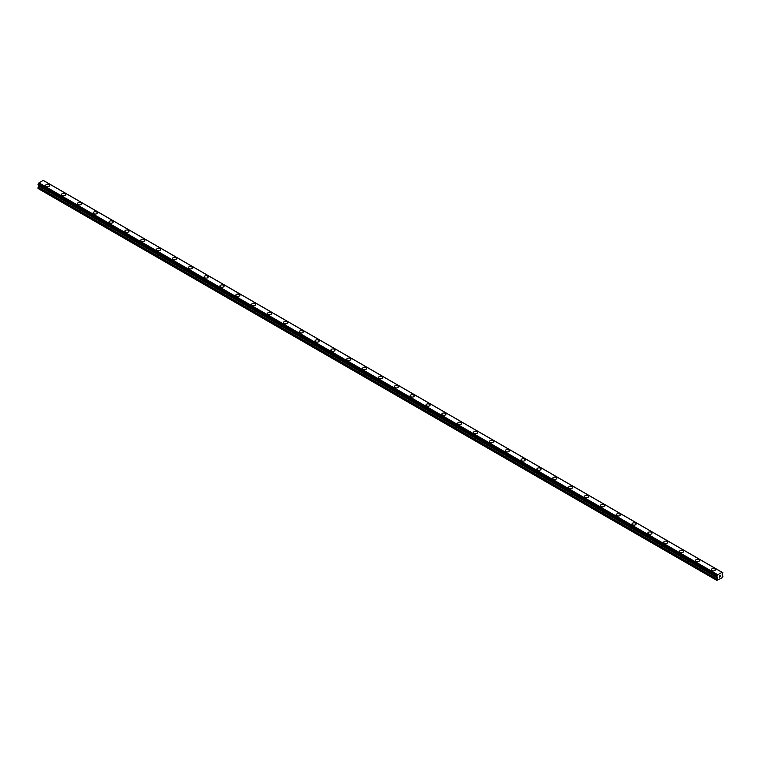 <?xml version="1.0" encoding="UTF-8"?>
<svg xmlns="http://www.w3.org/2000/svg" width="761" height="761" viewBox="0 0 761 761"><rect width="100%" height="100%" fill="white"/><g stroke="black" fill="none" stroke-linecap="round" stroke-linejoin="round"><path stroke-width="1.14" d="M45.641 185.427A2.055 1.189 180 0 1 46.906 184.333A2.055 1.189 180 0 1 49.142 184.59A2.055 1.189 180 0 1 49.741 185.437A2.055 1.189 180 0 1 48.476 186.531A2.055 1.189 180 0 1 46.24 186.274A2.055 1.189 180 0 1 45.641 185.427A2.055 1.189 180 0 1 46.906 184.343A2.055 1.189 180 0 1 49.142 184.6A2.055 1.189 180 0 1 49.741 185.427M64.989 193.751A2.055 1.189 180 0 1 65.589 194.588A2.055 1.189 180 0 1 64.324 195.682A2.055 1.189 180 0 1 62.088 195.425A2.055 1.189 180 0 1 61.489 194.578A2.055 1.189 180 0 1 62.754 193.484A2.055 1.189 180 0 1 64.989 193.751M61.489 194.578A2.055 1.189 180 0 1 62.754 193.484A2.055 1.189 180 0 1 64.989 193.741A2.055 1.189 180 0 1 65.589 194.578M77.337 203.739A2.055 1.189 180 0 1 78.602 202.635A2.055 1.189 180 0 1 80.837 202.892A2.055 1.189 180 0 1 81.446 203.739M80.837 202.892A2.055 1.189 180 0 1 81.446 203.729A2.055 1.189 180 0 1 80.171 204.823A2.055 1.189 180 0 1 77.936 204.566A2.055 1.189 180 0 1 77.337 203.729A2.055 1.189 180 0 1 78.602 202.635A2.055 1.189 180 0 1 80.837 202.892M93.184 212.88A2.055 1.189 180 0 1 94.45 211.786A2.055 1.189 180 0 1 96.685 212.043A2.055 1.189 180 0 1 97.294 212.88A2.055 1.189 180 0 1 96.019 213.974A2.055 1.189 180 0 1 93.784 213.717A2.055 1.189 180 0 1 93.184 212.88A2.055 1.189 180 0 1 94.45 211.786A2.055 1.189 180 0 1 96.685 212.043A2.055 1.189 180 0 1 97.294 212.88M109.032 222.031A2.055 1.189 180 0 1 110.297 220.937A2.055 1.189 180 0 1 112.533 221.194A2.055 1.189 180 0 1 113.142 222.031A2.055 1.189 180 0 1 111.867 223.125A2.055 1.189 180 0 1 109.632 222.868A2.055 1.189 180 0 1 109.032 222.031A2.055 1.189 180 0 1 110.297 220.937A2.055 1.189 180 0 1 112.533 221.194A2.055 1.189 180 0 1 113.142 222.031M124.88 231.182A2.055 1.189 180 0 1 126.145 230.088A2.055 1.189 180 0 1 128.381 230.345A2.055 1.189 180 0 1 128.989 231.182A2.055 1.189 180 0 1 127.715 232.276A2.055 1.189 180 0 1 125.479 232.019A2.055 1.189 180 0 1 124.88 231.182A2.055 1.189 180 0 1 126.145 230.088A2.055 1.189 180 0 1 128.381 230.345A2.055 1.189 180 0 1 128.989 231.182M140.728 240.333A2.055 1.189 180 0 1 141.993 239.239A2.055 1.189 180 0 1 144.229 239.496A2.055 1.189 180 0 1 144.837 240.333A2.055 1.189 180 0 1 143.563 241.427A2.055 1.189 180 0 1 141.327 241.17A2.055 1.189 180 0 1 140.728 240.333A2.055 1.189 180 0 1 141.993 239.239A2.055 1.189 180 0 1 144.229 239.496A2.055 1.189 180 0 1 144.837 240.333M156.576 249.484A2.055 1.189 180 0 1 157.841 248.381A2.055 1.189 180 0 1 160.076 248.638A2.055 1.189 180 0 1 160.685 249.484A2.055 1.189 180 0 1 159.41 250.578A2.055 1.189 180 0 1 157.175 250.321A2.055 1.189 180 0 1 156.576 249.484A2.055 1.189 180 0 1 157.841 248.39A2.055 1.189 180 0 1 160.076 248.647A2.055 1.189 180 0 1 160.685 249.484M172.424 258.626A2.055 1.189 180 0 1 173.689 257.532A2.055 1.189 180 0 1 175.924 257.789A2.055 1.189 180 0 1 176.533 258.635A2.055 1.189 180 0 1 175.258 259.729A2.055 1.189 180 0 1 173.023 259.472A2.055 1.189 180 0 1 172.424 258.626A2.055 1.189 180 0 1 173.689 257.541A2.055 1.189 180 0 1 175.924 257.798A2.055 1.189 180 0 1 176.533 258.626M188.271 267.777A2.055 1.189 180 0 1 189.537 266.683A2.055 1.189 180 0 1 191.772 266.94A2.055 1.189 180 0 1 192.381 267.786A2.055 1.189 180 0 1 191.106 268.88A2.055 1.189 180 0 1 188.871 268.614A2.055 1.189 180 0 1 188.271 267.777A2.055 1.189 180 0 1 189.537 266.683A2.055 1.189 180 0 1 191.772 266.94A2.055 1.189 180 0 1 192.381 267.777M204.119 276.937A2.055 1.189 180 0 1 205.384 275.834A2.055 1.189 180 0 1 207.62 276.091A2.055 1.189 180 0 1 208.229 276.937M207.62 276.091A2.055 1.189 180 0 1 208.229 276.928A2.055 1.189 180 0 1 206.954 278.022A2.055 1.189 180 0 1 204.719 277.765A2.055 1.189 180 0 1 204.119 276.928A2.055 1.189 180 0 1 205.384 275.834A2.055 1.189 180 0 1 207.62 276.091M219.967 286.079A2.055 1.189 180 0 1 221.232 284.985A2.055 1.189 180 0 1 223.468 285.242A2.055 1.189 180 0 1 224.076 286.079A2.055 1.189 180 0 1 222.802 287.173A2.055 1.189 180 0 1 220.566 286.916A2.055 1.189 180 0 1 219.967 286.079A2.055 1.189 180 0 1 221.232 284.985A2.055 1.189 180 0 1 223.468 285.242A2.055 1.189 180 0 1 224.076 286.079M235.815 295.23A2.055 1.189 180 0 1 237.08 294.136A2.055 1.189 180 0 1 239.325 294.393A2.055 1.189 180 0 1 239.924 295.23A2.055 1.189 180 0 1 238.65 296.324A2.055 1.189 180 0 1 236.414 296.067A2.055 1.189 180 0 1 235.815 295.23A2.055 1.189 180 0 1 237.08 294.136A2.055 1.189 180 0 1 239.325 294.393A2.055 1.189 180 0 1 239.924 295.23M251.663 304.381A2.055 1.189 180 0 1 252.928 303.287A2.055 1.189 180 0 1 255.173 303.544A2.055 1.189 180 0 1 255.772 304.381A2.055 1.189 180 0 1 254.497 305.475A2.055 1.189 180 0 1 252.262 305.218A2.055 1.189 180 0 1 251.663 304.381A2.055 1.189 180 0 1 252.928 303.287A2.055 1.189 180 0 1 255.173 303.544A2.055 1.189 180 0 1 255.772 304.381M267.511 313.532A2.055 1.189 180 0 1 268.776 312.429A2.055 1.189 180 0 1 271.021 312.685A2.055 1.189 180 0 1 271.62 313.532A2.055 1.189 180 0 1 270.345 314.626A2.055 1.189 180 0 1 268.11 314.369A2.055 1.189 180 0 1 267.511 313.532A2.055 1.189 180 0 1 268.776 312.438A2.055 1.189 180 0 1 271.021 312.695A2.055 1.189 180 0 1 271.62 313.532M283.358 322.683A2.055 1.189 180 0 1 284.624 321.58A2.055 1.189 180 0 1 286.868 321.836A2.055 1.189 180 0 1 287.468 322.683A2.055 1.189 180 0 1 286.203 323.777A2.055 1.189 180 0 1 283.958 323.52A2.055 1.189 180 0 1 283.358 322.683A2.055 1.189 180 0 1 284.624 321.589A2.055 1.189 180 0 1 286.868 321.846A2.055 1.189 180 0 1 287.468 322.683M299.206 331.825A2.055 1.189 180 0 1 300.471 330.731A2.055 1.189 180 0 1 302.716 330.987A2.055 1.189 180 0 1 303.316 331.834A2.055 1.189 180 0 1 302.05 332.928A2.055 1.189 180 0 1 299.805 332.671A2.055 1.189 180 0 1 299.206 331.825A2.055 1.189 180 0 1 300.471 330.74A2.055 1.189 180 0 1 302.716 330.997A2.055 1.189 180 0 1 303.316 331.825M315.054 340.976A2.055 1.189 180 0 1 316.319 339.882A2.055 1.189 180 0 1 318.564 340.138A2.055 1.189 180 0 1 319.163 340.985A2.055 1.189 180 0 1 317.898 342.07A2.055 1.189 180 0 1 315.653 341.813A2.055 1.189 180 0 1 315.054 340.976A2.055 1.189 180 0 1 316.319 339.882A2.055 1.189 180 0 1 318.564 340.138A2.055 1.189 180 0 1 319.163 340.976M330.902 350.127A2.055 1.189 180 0 1 332.167 349.033A2.055 1.189 180 0 1 334.412 349.289A2.055 1.189 180 0 1 335.011 350.127A2.055 1.189 180 0 1 333.746 351.221A2.055 1.189 180 0 1 331.501 350.964A2.055 1.189 180 0 1 330.902 350.127A2.055 1.189 180 0 1 332.167 349.033A2.055 1.189 180 0 1 334.412 349.289A2.055 1.189 180 0 1 335.011 350.127M346.75 359.278A2.055 1.189 180 0 1 348.015 358.184A2.055 1.189 180 0 1 350.26 358.441A2.055 1.189 180 0 1 350.859 359.278A2.055 1.189 180 0 1 349.594 360.372A2.055 1.189 180 0 1 347.349 360.115A2.055 1.189 180 0 1 346.75 359.278A2.055 1.189 180 0 1 348.015 358.184A2.055 1.189 180 0 1 350.26 358.441A2.055 1.189 180 0 1 350.859 359.278M362.597 368.429A2.055 1.189 180 0 1 363.863 367.335A2.055 1.189 180 0 1 366.108 367.592A2.055 1.189 180 0 1 366.707 368.429A2.055 1.189 180 0 1 365.442 369.523A2.055 1.189 180 0 1 363.197 369.266A2.055 1.189 180 0 1 362.597 368.429A2.055 1.189 180 0 1 363.863 367.335A2.055 1.189 180 0 1 366.108 367.592A2.055 1.189 180 0 1 366.707 368.429M378.445 377.58A2.055 1.189 180 0 1 379.71 376.486A2.055 1.189 180 0 1 381.955 376.743A2.055 1.189 180 0 1 382.555 377.58A2.055 1.189 180 0 1 381.29 378.674A2.055 1.189 180 0 1 379.045 378.417A2.055 1.189 180 0 1 378.445 377.58A2.055 1.189 180 0 1 379.71 376.486A2.055 1.189 180 0 1 381.955 376.743A2.055 1.189 180 0 1 382.555 377.58M394.293 386.731A2.055 1.189 180 0 1 395.558 385.627A2.055 1.189 180 0 1 397.803 385.884A2.055 1.189 180 0 1 398.403 386.731A2.055 1.189 180 0 1 397.137 387.825A2.055 1.189 180 0 1 394.892 387.568A2.055 1.189 180 0 1 394.293 386.731A2.055 1.189 180 0 1 395.558 385.637A2.055 1.189 180 0 1 397.803 385.894A2.055 1.189 180 0 1 398.403 386.731M410.141 395.872A2.055 1.189 180 0 1 411.406 394.778A2.055 1.189 180 0 1 413.651 395.035A2.055 1.189 180 0 1 414.25 395.882A2.055 1.189 180 0 1 412.985 396.976A2.055 1.189 180 0 1 410.74 396.719A2.055 1.189 180 0 1 410.141 395.872A2.055 1.189 180 0 1 411.406 394.788A2.055 1.189 180 0 1 413.651 395.045A2.055 1.189 180 0 1 414.25 395.872M425.989 405.023A2.055 1.189 180 0 1 427.254 403.929A2.055 1.189 180 0 1 429.499 404.186A2.055 1.189 180 0 1 430.098 405.033A2.055 1.189 180 0 1 428.833 406.127A2.055 1.189 180 0 1 426.588 405.87A2.055 1.189 180 0 1 425.989 405.023A2.055 1.189 180 0 1 427.254 403.929A2.055 1.189 180 0 1 429.499 404.196A2.055 1.189 180 0 1 430.098 405.023M441.837 414.174A2.055 1.189 180 0 1 443.102 413.08A2.055 1.189 180 0 1 445.347 413.337A2.055 1.189 180 0 1 445.946 414.184A2.055 1.189 180 0 1 444.681 415.268A2.055 1.189 180 0 1 442.436 415.011A2.055 1.189 180 0 1 441.837 414.174A2.055 1.189 180 0 1 443.102 413.08A2.055 1.189 180 0 1 445.347 413.337A2.055 1.189 180 0 1 445.946 414.174M457.684 423.325A2.055 1.189 180 0 1 458.95 422.231A2.055 1.189 180 0 1 461.195 422.488A2.055 1.189 180 0 1 461.794 423.325A2.055 1.189 180 0 1 460.529 424.419A2.055 1.189 180 0 1 458.284 424.162A2.055 1.189 180 0 1 457.684 423.325A2.055 1.189 180 0 1 458.95 422.231A2.055 1.189 180 0 1 461.195 422.488A2.055 1.189 180 0 1 461.794 423.325M473.532 432.476A2.055 1.189 180 0 1 474.797 431.382A2.055 1.189 180 0 1 477.042 431.639A2.055 1.189 180 0 1 477.642 432.476A2.055 1.189 180 0 1 476.376 433.57A2.055 1.189 180 0 1 474.132 433.313A2.055 1.189 180 0 1 473.532 432.476A2.055 1.189 180 0 1 474.797 431.382A2.055 1.189 180 0 1 477.042 431.639A2.055 1.189 180 0 1 477.642 432.476M489.38 441.627A2.055 1.189 180 0 1 490.655 440.533A2.055 1.189 180 0 1 492.89 440.79A2.055 1.189 180 0 1 493.489 441.627A2.055 1.189 180 0 1 492.224 442.721A2.055 1.189 180 0 1 489.979 442.464A2.055 1.189 180 0 1 489.38 441.627A2.055 1.189 180 0 1 490.655 440.533A2.055 1.189 180 0 1 492.89 440.79A2.055 1.189 180 0 1 493.489 441.627M505.228 450.778A2.055 1.189 180 0 1 506.503 449.684A2.055 1.189 180 0 1 508.738 449.941A2.055 1.189 180 0 1 509.337 450.778A2.055 1.189 180 0 1 508.072 451.872A2.055 1.189 180 0 1 505.827 451.615A2.055 1.189 180 0 1 505.228 450.778A2.055 1.189 180 0 1 506.503 449.684A2.055 1.189 180 0 1 508.738 449.941A2.055 1.189 180 0 1 509.337 450.778M521.076 459.929A2.055 1.189 180 0 1 522.35 458.826A2.055 1.189 180 0 1 524.586 459.083A2.055 1.189 180 0 1 525.185 459.929A2.055 1.189 180 0 1 523.92 461.023A2.055 1.189 180 0 1 521.675 460.766A2.055 1.189 180 0 1 521.076 459.929A2.055 1.189 180 0 1 522.35 458.835A2.055 1.189 180 0 1 524.586 459.092A2.055 1.189 180 0 1 525.185 459.929M536.924 469.071A2.055 1.189 180 0 1 538.198 467.977A2.055 1.189 180 0 1 540.434 468.234A2.055 1.189 180 0 1 541.033 469.08A2.055 1.189 180 0 1 539.768 470.174A2.055 1.189 180 0 1 537.532 469.918A2.055 1.189 180 0 1 536.924 469.071A2.055 1.189 180 0 1 538.198 467.986A2.055 1.189 180 0 1 540.434 468.243A2.055 1.189 180 0 1 541.033 469.071M552.771 478.222A2.055 1.189 180 0 1 554.046 477.128A2.055 1.189 180 0 1 556.281 477.385A2.055 1.189 180 0 1 556.881 478.231A2.055 1.189 180 0 1 555.616 479.325A2.055 1.189 180 0 1 553.38 479.059A2.055 1.189 180 0 1 552.771 478.222A2.055 1.189 180 0 1 554.046 477.128A2.055 1.189 180 0 1 556.281 477.385A2.055 1.189 180 0 1 556.881 478.222M568.619 487.373A2.055 1.189 180 0 1 569.894 486.279A2.055 1.189 180 0 1 572.129 486.536A2.055 1.189 180 0 1 572.729 487.382A2.055 1.189 180 0 1 571.463 488.467A2.055 1.189 180 0 1 569.228 488.21A2.055 1.189 180 0 1 568.619 487.373A2.055 1.189 180 0 1 569.894 486.279A2.055 1.189 180 0 1 572.129 486.536A2.055 1.189 180 0 1 572.729 487.373M584.467 496.524A2.055 1.189 180 0 1 585.742 495.43A2.055 1.189 180 0 1 587.977 495.687A2.055 1.189 180 0 1 588.576 496.524A2.055 1.189 180 0 1 587.311 497.618A2.055 1.189 180 0 1 585.076 497.361A2.055 1.189 180 0 1 584.467 496.524A2.055 1.189 180 0 1 585.742 495.43A2.055 1.189 180 0 1 587.977 495.687A2.055 1.189 180 0 1 588.576 496.524M600.315 505.675A2.055 1.189 180 0 1 601.59 504.581A2.055 1.189 180 0 1 603.825 504.838A2.055 1.189 180 0 1 604.424 505.675A2.055 1.189 180 0 1 603.159 506.769A2.055 1.189 180 0 1 600.924 506.512A2.055 1.189 180 0 1 600.315 505.675A2.055 1.189 180 0 1 601.59 504.581A2.055 1.189 180 0 1 603.825 504.838A2.055 1.189 180 0 1 604.424 505.675M616.163 514.826A2.055 1.189 180 0 1 617.437 513.732A2.055 1.189 180 0 1 619.673 513.989A2.055 1.189 180 0 1 620.272 514.826A2.055 1.189 180 0 1 619.007 515.92A2.055 1.189 180 0 1 616.771 515.663A2.055 1.189 180 0 1 616.163 514.826A2.055 1.189 180 0 1 617.437 513.732A2.055 1.189 180 0 1 619.673 513.989A2.055 1.189 180 0 1 620.272 514.826M632.01 523.977A2.055 1.189 180 0 1 633.285 522.874A2.055 1.189 180 0 1 635.521 523.14A2.055 1.189 180 0 1 636.12 523.977A2.055 1.189 180 0 1 634.855 525.071A2.055 1.189 180 0 1 632.619 524.814A2.055 1.189 180 0 1 632.01 523.977A2.055 1.189 180 0 1 633.285 522.883A2.055 1.189 180 0 1 635.521 523.14A2.055 1.189 180 0 1 636.12 523.977M647.858 533.128A2.055 1.189 180 0 1 649.133 532.025A2.055 1.189 180 0 1 651.368 532.281A2.055 1.189 180 0 1 651.968 533.128A2.055 1.189 180 0 1 650.703 534.222A2.055 1.189 180 0 1 648.467 533.965A2.055 1.189 180 0 1 647.858 533.128A2.055 1.189 180 0 1 649.133 532.034A2.055 1.189 180 0 1 651.368 532.291A2.055 1.189 180 0 1 651.968 533.128M663.706 542.27A2.055 1.189 180 0 1 664.981 541.176A2.055 1.189 180 0 1 667.216 541.432A2.055 1.189 180 0 1 667.816 542.279A2.055 1.189 180 0 1 666.55 543.373A2.055 1.189 180 0 1 664.315 543.116A2.055 1.189 180 0 1 663.706 542.27A2.055 1.189 180 0 1 664.981 541.185A2.055 1.189 180 0 1 667.216 541.442A2.055 1.189 180 0 1 667.816 542.27M679.554 551.421A2.055 1.189 180 0 1 680.829 550.327A2.055 1.189 180 0 1 683.064 550.583A2.055 1.189 180 0 1 683.663 551.43A2.055 1.189 180 0 1 682.398 552.515A2.055 1.189 180 0 1 680.163 552.258A2.055 1.189 180 0 1 679.554 551.421A2.055 1.189 180 0 1 680.829 550.327A2.055 1.189 180 0 1 683.064 550.583A2.055 1.189 180 0 1 683.663 551.421M695.411 560.572A2.055 1.189 180 0 1 696.676 559.478A2.055 1.189 180 0 1 698.912 559.735A2.055 1.189 180 0 1 699.511 560.572A2.055 1.189 180 0 1 698.246 561.666A2.055 1.189 180 0 1 696.011 561.409A2.055 1.189 180 0 1 695.411 560.572A2.055 1.189 180 0 1 696.676 559.478A2.055 1.189 180 0 1 698.912 559.735A2.055 1.189 180 0 1 699.511 560.572M711.259 569.723A2.055 1.189 180 0 1 712.524 568.629A2.055 1.189 180 0 1 714.76 568.886A2.055 1.189 180 0 1 715.359 569.723A2.055 1.189 180 0 1 714.094 570.817A2.055 1.189 180 0 1 711.858 570.56A2.055 1.189 180 0 1 711.259 569.723A2.055 1.189 180 0 1 712.524 568.629A2.055 1.189 180 0 1 714.76 568.886A2.055 1.189 180 0 1 715.359 569.723M719.278 576.182L719.754 575.906L719.278 576.182M719.278 577.114L719.754 576.838L719.278 577.114M719.212 577.218L719.754 575.83M720.125 575.887L720.619 575.44M720.496 576.029L720.201 576.581L720.496 576.029M720.201 576.581L720.715 576.286L720.201 576.581M720.068 576.724L720.6 575.554M717.642 577.922L716.872 576.362L717.813 574.745L722.018 572.32L722.912 572.767L722.103 574.802L722.95 576.001L722.636 577.456L716.872 580.415L717.642 577.922L38.821 186.007L38.202 187.073L38.05 188.5L716.872 580.415M716.986 576.79L717.461 577.047M38.887 185.332L38.821 186.007M43.272 180.405L722.094 572.32L43.272 180.405L38.982 182.83L38.088 184.875L716.872 576.724M722.018 572.32L43.187 180.405M717.813 574.745L38.982 182.83M717.728 574.84L38.906 182.925M717.499 575.23L38.678 183.315M717.461 575.345L38.64 183.43M716.995 576.144L38.174 184.229M716.872 576.362L38.05 184.447M716.872 576.705L38.05 184.79M717.718 577.333L38.897 185.418M717.718 577.666L38.897 185.751M717.033 578.988L38.202 187.073M716.872 579.511L38.05 187.587M722.912 572.767L44.09 180.852M716.91 576.79L38.088 184.875"/></g></svg>
